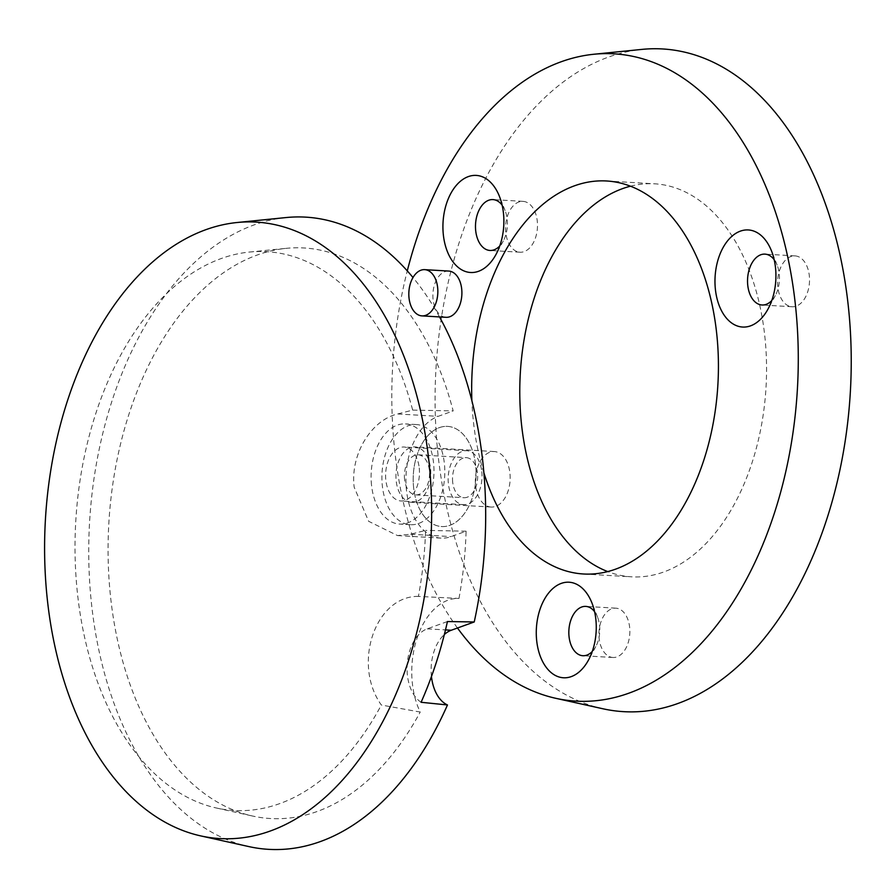 <?xml version="1.0" encoding="UTF-8"?>
<svg xmlns="http://www.w3.org/2000/svg" width="896" height="896" viewBox="0 0 896 896"><rect width="100%" height="100%" fill="white"/><g stroke="black" fill="none" stroke-linecap="round" stroke-linejoin="round"><path stroke-width="0.67" stroke-dasharray="4.48 3.36" d="M285.936 217.571A316.646 197.949 -86.6 0 0 91.504 603.826A316.646 197.949 -86.6 0 0 248.898 846.597M418.41 596.4C375.491 595.694 352.05 663.79 381.326 705.029L420.213 712.051A69.474 43.434 93.4 0 1 417.312 637.426A69.474 43.434 93.4 0 1 458.976 598.461L418.41 596.4A279.877 174.966 -86.6 0 0 425.611 530.376A1055.746 213.282 173.9 0 0 410.682 534.229L397.488 535.562L368.626 521.282L354.166 487.155C350.056 454.485 371.358 419.91 397.734 413.963A1055.746 213.282 -6.1 0 1 412.675 410.11A279.877 174.966 -86.6 0 0 249.323 252.067A279.877 174.966 -86.6 0 0 77.47 593.466A279.877 174.966 -86.6 0 0 216.586 808.046A279.877 174.966 -86.6 0 0 381.326 705.029M371.526 485.173A50.176 31.371 93.4 0 1 405.485 423.909A50.176 31.371 93.4 0 1 433.541 462.806A50.176 31.371 93.4 0 1 399.582 524.082A50.176 31.371 93.4 0 1 371.526 485.173M413.627 487.659A50.176 31.371 93.4 0 1 447.586 426.384A50.176 31.371 93.4 0 1 475.642 465.293A50.176 31.371 93.4 0 1 441.683 526.557A50.176 31.371 93.4 0 1 413.627 487.659M452.682 482.149A20.07 12.544 93.4 0 1 466.267 457.643A20.07 12.544 93.4 0 1 477.49 473.2A20.07 12.544 93.4 0 1 463.904 497.717A20.07 12.544 93.4 0 1 452.682 482.149M404.566 479.315A20.07 12.544 93.4 0 1 418.141 454.81A20.07 12.544 93.4 0 1 429.374 470.366A20.07 12.544 93.4 0 1 415.789 494.883A20.07 12.544 93.4 0 1 404.566 479.315M481.779 471.654A27.014 16.89 93.4 0 1 463.49 504.65A27.014 16.89 93.4 0 1 448.381 483.694A27.014 16.89 93.4 0 1 466.67 450.71A27.014 16.89 93.4 0 1 481.779 471.654M419.227 467.97A27.014 16.89 93.4 0 1 400.949 500.965A27.014 16.89 93.4 0 1 385.829 480.021A27.014 16.89 93.4 0 1 404.118 447.026A27.014 16.89 93.4 0 1 419.227 467.97M421.098 702.285A38.595 24.125 93.4 0 1 407.266 663.51A38.595 24.125 93.4 0 1 427.202 628.835L447.44 621.544M439.522 316.915A316.646 197.949 -86.6 0 0 412.978 277.514M431.458 676.502A38.595 24.125 93.4 0 1 444.338 634.525M412.675 410.11L453.174 410.928A285.768 178.651 -86.6 0 0 286.059 248.36A285.768 178.651 -86.6 0 0 108.864 522.749A285.768 178.651 -86.6 0 0 252.627 816.043A285.768 178.651 -86.6 0 0 420.213 712.051M458.976 598.461A285.768 178.651 -86.6 0 0 466.11 531.194L451.102 536.603A61.757 38.606 93.4 0 1 441 538.126A61.757 38.606 93.4 0 1 405.955 482.272A61.757 38.606 93.4 0 1 438.166 416.338L453.174 410.928M466.11 531.194L425.611 530.376M410.222 502.174A27.787 17.371 -86.6 0 0 411.723 502.376A27.787 17.371 -86.6 0 0 430.618 476.862A27.787 17.371 -86.6 0 0 416.494 447.082A27.787 17.371 -86.6 0 0 414.994 446.891A27.787 17.371 -86.6 0 0 396.099 472.405A27.787 17.371 -86.6 0 0 410.222 502.174M489.608 506.856A27.787 17.371 -86.6 0 0 491.12 507.046A27.787 17.371 -86.6 0 0 510.003 481.533A27.787 17.371 -86.6 0 0 495.891 451.763A27.787 17.371 -86.6 0 0 494.379 451.562A27.787 17.371 -86.6 0 0 475.496 477.075A27.787 17.371 -86.6 0 0 489.608 506.856M448.75 271.062A23.162 14.482 -86.6 0 0 433.014 292.331A23.162 14.482 -86.6 0 0 444.774 317.139A23.162 14.482 -86.6 0 0 446.029 317.307M419.026 424.894A50.176 31.371 -86.6 0 0 416.304 424.547A50.176 31.371 -86.6 0 0 382.2 470.602A50.176 31.371 -86.6 0 0 407.691 524.373A50.176 31.371 -86.6 0 0 410.413 524.72A50.176 31.371 -86.6 0 0 444.517 478.654A50.176 31.371 -86.6 0 0 419.026 424.894M450.296 426.731A50.176 31.371 -86.6 0 0 447.586 426.384A50.176 31.371 -86.6 0 0 413.482 472.45A50.176 31.371 -86.6 0 0 438.962 526.21A50.176 31.371 -86.6 0 0 441.683 526.557A50.176 31.371 -86.6 0 0 475.787 480.502A50.176 31.371 -86.6 0 0 450.296 426.731M771.792 300.507A25.469 15.926 -86.6 0 0 775.331 295.534A25.469 15.926 -86.6 0 0 777.123 265.082A25.469 15.926 -86.6 0 0 774.189 259.728M499.744 245.974A25.469 15.926 -86.6 0 0 503.283 240.99A25.469 15.926 -86.6 0 0 505.075 210.549A25.469 15.926 -86.6 0 0 502.152 205.184M790.686 306.578A25.469 15.926 -86.6 0 0 792.064 306.757A25.469 15.926 -86.6 0 0 809.379 283.371A25.469 15.926 -86.6 0 0 796.443 256.077A25.469 15.926 -86.6 0 0 795.066 255.898A25.469 15.926 -86.6 0 0 777.75 279.283A25.469 15.926 -86.6 0 0 790.686 306.578M518.638 252.045A25.469 15.926 -86.6 0 0 520.027 252.224A25.469 15.926 -86.6 0 0 537.342 228.838A25.469 15.926 -86.6 0 0 524.395 201.544A25.469 15.926 -86.6 0 0 523.018 201.365A25.469 15.926 -86.6 0 0 505.702 224.75A25.469 15.926 -86.6 0 0 518.638 252.045M592.256 651.482A24.707 15.445 -86.6 0 0 595.795 646.554A24.707 15.445 -86.6 0 0 597.531 617.019A24.707 15.445 -86.6 0 0 594.597 611.71M611.598 657.317A24.707 15.445 -86.6 0 0 612.931 657.485A24.707 15.445 -86.6 0 0 629.72 634.816A24.707 15.445 -86.6 0 0 617.176 608.339A24.707 15.445 -86.6 0 0 615.843 608.171A24.707 15.445 -86.6 0 0 599.054 630.851A24.707 15.445 -86.6 0 0 611.598 657.317M457.475 628.006A324.218 202.686 93.4 0 1 407.277 270.872M603.008 708.792A331.934 207.514 93.4 0 1 436.005 368.122A331.934 207.514 93.4 0 1 641.827 49.403M630.448 186.2A196.84 123.054 93.4 0 1 654.73 183.814A196.84 123.054 93.4 0 1 665.392 185.192A196.84 123.054 93.4 0 1 765.386 396.11A196.84 123.054 93.4 0 1 631.59 576.822A196.84 123.054 93.4 0 1 620.928 575.445A196.84 123.054 93.4 0 1 607.757 571.592M483.874 472.774A196.84 123.054 93.4 0 1 471.89 400.758M427.202 628.835L445.48 629.91M397.734 413.963L438.166 416.338M410.682 534.229L451.102 536.603M416.304 424.547L405.485 423.909M418.141 454.81L466.267 457.643M463.49 504.65L400.949 500.965M466.67 450.71L404.118 447.026M415.789 494.883L463.904 497.717M410.413 524.72L399.582 524.082M216.586 808.046L252.627 816.043M249.323 252.067L286.059 248.36M397.488 535.562L441 538.126M491.12 507.046L411.723 502.376M777.123 265.082L771.467 250.858M775.331 295.534L768.051 308.986M505.075 210.549L499.419 196.325M503.283 240.99L496.003 254.453M792.064 306.757L761.992 304.987M520.027 252.224L489.955 250.454M597.531 617.019L591.875 602.806M595.795 646.554L588.515 660.016M612.931 657.485L582.859 655.715M583.475 573.989L631.59 576.822M606.614 180.981L654.73 183.814M615.843 608.171L585.771 606.402M523.018 201.365L492.946 199.595M795.066 255.898L764.994 254.128M494.379 451.562L414.994 446.891"/><path stroke-width="1.34" d="M47.298 599.189A308.773 193.032 -86.6 0 0 200.771 835.912A308.773 193.032 -86.6 0 0 428.949 461.541A308.773 193.032 -86.6 0 0 236.891 222.533A308.773 193.032 -86.6 0 0 47.298 599.189M200.771 835.912L248.898 846.597A316.646 197.949 -86.6 0 0 447.474 704.962L421.098 702.285A312.794 195.541 93.4 0 0 447.44 621.544L474.23 621.97A316.646 197.949 -86.6 0 0 482.899 462.672A316.646 197.949 -86.6 0 0 439.522 316.915M412.978 277.514A316.646 197.949 -86.6 0 0 285.936 217.571L236.891 222.533M447.474 704.962A38.595 24.125 93.4 0 1 431.458 676.502M444.338 634.525A38.595 24.125 93.4 0 1 451.259 630.246L474.23 621.97M425.947 269.808A23.162 14.482 -86.6 0 0 424.693 269.651A23.162 14.482 -86.6 0 0 408.957 290.909A23.162 14.482 -86.6 0 0 420.717 315.728A23.162 14.482 -86.6 0 0 421.971 315.885A23.162 14.482 -86.6 0 0 437.707 294.627A23.162 14.482 -86.6 0 0 425.947 269.808M421.971 315.885L446.029 317.307A23.162 14.482 -86.6 0 0 461.765 296.038A23.162 14.482 -86.6 0 0 450.005 271.23A23.162 14.482 -86.6 0 0 448.75 271.062L424.693 269.651M750.938 230.283A48.63 30.397 93.4 0 1 771.467 250.858A48.63 30.397 93.4 0 1 768.051 308.986A48.63 30.397 93.4 0 1 739.962 326.704A48.63 30.397 93.4 0 1 715.467 272.485A48.63 30.397 93.4 0 1 750.938 230.283M774.189 259.728A25.469 15.926 -86.6 0 0 766.371 254.307A25.469 15.926 -86.6 0 0 764.994 254.128A25.469 15.926 -86.6 0 0 747.678 277.514A25.469 15.926 -86.6 0 0 760.614 304.808A25.469 15.926 -86.6 0 0 761.992 304.987A25.469 15.926 -86.6 0 0 771.792 300.507M478.901 175.75A48.63 30.397 93.4 0 1 499.419 196.325A48.63 30.397 93.4 0 1 496.003 254.453A48.63 30.397 93.4 0 1 467.914 272.16A48.63 30.397 93.4 0 1 443.419 217.952A48.63 30.397 93.4 0 1 478.901 175.75M502.152 205.184A25.469 15.926 -86.6 0 0 494.323 199.774A25.469 15.926 -86.6 0 0 492.946 199.595A25.469 15.926 -86.6 0 0 475.63 222.981A25.469 15.926 -86.6 0 0 488.566 250.275A25.469 15.926 -86.6 0 0 489.955 250.454A25.469 15.926 -86.6 0 0 499.744 245.974M571.682 582.557A47.858 29.915 93.4 0 1 591.875 602.806A47.858 29.915 93.4 0 1 588.515 660.016A47.858 29.915 93.4 0 1 560.862 677.443A47.858 29.915 93.4 0 1 536.76 624.086A47.858 29.915 93.4 0 1 571.682 582.557M594.597 611.71A24.707 15.445 -86.6 0 0 587.104 606.57A24.707 15.445 -86.6 0 0 585.771 606.402A24.707 15.445 -86.6 0 0 568.971 629.082A24.707 15.445 -86.6 0 0 581.526 655.547A24.707 15.445 -86.6 0 0 582.859 655.715A24.707 15.445 -86.6 0 0 592.256 651.482M407.277 270.872A324.218 202.686 93.4 0 1 593.746 54.264A324.218 202.686 93.4 0 1 631.658 56.101A324.218 202.686 93.4 0 1 794.942 417.558A324.218 202.686 93.4 0 1 558.421 698.869A324.218 202.686 93.4 0 1 555.822 698.32A324.218 202.686 93.4 0 1 457.475 628.006M593.746 54.264L641.827 49.403A331.934 207.514 93.4 0 1 680.646 51.285A331.934 207.514 93.4 0 1 847.818 421.344A331.934 207.514 93.4 0 1 605.674 709.352A331.934 207.514 93.4 0 1 603.008 708.792L555.822 698.32M471.89 400.758A196.84 123.054 93.4 0 1 606.614 180.981A196.84 123.054 93.4 0 1 617.277 182.358A196.84 123.054 93.4 0 1 717.259 393.277A196.84 123.054 93.4 0 1 583.475 573.989A196.84 123.054 93.4 0 1 572.813 572.611A196.84 123.054 93.4 0 1 483.874 472.774M607.757 571.592A196.84 123.054 93.4 0 1 520.318 373.083A196.84 123.054 93.4 0 1 630.448 186.2M445.48 629.91L451.259 630.246"/></g></svg>
